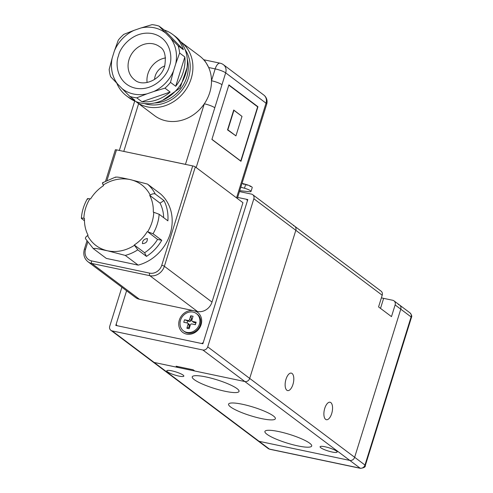 <?xml version="1.0" encoding="UTF-8"?>
<svg xmlns="http://www.w3.org/2000/svg" width="493" height="493" viewBox="0 0 493 493"><rect width="100%" height="100%" fill="white"/><g stroke="black" fill="none" stroke-linecap="round" stroke-linejoin="round"><path stroke-width="0.74" d="M112.157 330.902L259.09 441.315A4.154 3.63 126.9 0 1 257.808 440.742A4.154 3.63 -53.1 0 0 259.09 441.315L349.802 460.419A4.154 3.63 -53.1 0 0 354.646 457.282A4.154 3.63 126.9 0 1 349.802 460.419L259.09 441.315L269.418 449.086L360.136 468.184L244.855 381.545A4.154 3.63 -53.1 0 0 249.692 378.414A4.154 3.63 126.9 0 1 244.855 381.545L194.778 371.007L193.164 369.793L176.112 366.2L177.726 367.414L154.136 362.447A4.154 3.63 126.9 0 1 152.855 361.868A4.154 3.63 -53.1 0 0 154.136 362.447L244.855 381.545L202.869 349.999L112.157 330.902A4.154 3.63 126.9 0 1 110.876 330.322A4.154 3.63 126.9 0 1 109.742 326.237L121.888 287.246M382.204 295.227L295.825 230.311L249.692 378.414L354.646 457.282L400.772 309.179A4.154 3.63 -53.1 0 0 399.638 305.093A4.154 3.63 126.9 0 1 400.772 309.179L395.121 304.933L391.479 316.623L378.562 306.917L382.204 295.227A4.154 3.63 -53.1 0 0 381.071 291.141L294.691 226.225A4.154 3.63 -53.1 0 0 293.409 225.646M398.356 304.52A4.154 3.63 126.9 0 1 399.638 305.093L409.973 312.858C411.649 314.836 412.142 316.358 411.445 317.418A4.154 0.764 -162.7 0 0 411.107 316.944L400.772 309.179L354.646 457.282L364.974 465.053L411.107 316.944A4.154 3.63 -53.1 0 0 409.973 312.858M239.469 191.58L251.43 194.1A4.154 3.63 126.9 0 1 252.712 194.673A4.154 3.63 126.9 0 1 253.846 198.759L207.713 346.869A4.154 3.63 126.9 0 1 202.869 349.999M246.623 199.468A2.077 1.812 -53.1 0 1 247.19 201.514L203.486 341.822A2.077 1.812 126.9 0 1 201.064 343.387L117.611 325.818A2.077 1.812 126.9 0 1 116.403 323.488L126.59 290.778L115.793 325.435L202.882 343.769L247.794 199.56L237.651 197.428L245.982 199.178A2.077 1.812 -53.1 0 1 246.623 199.468L247.597 200.201M177.979 366.595L177.726 367.414M253.846 198.759L295.825 230.311A4.154 3.63 -53.1 0 0 294.691 226.225A4.154 3.63 -53.1 0 1 295.825 230.311L249.692 378.414L207.713 346.869M201.082 324.702A12.461 10.889 126.9 0 1 186.557 334.106A12.461 10.889 126.9 0 1 179.316 320.123A12.461 10.889 126.9 0 1 193.841 310.719A12.461 10.889 126.9 0 1 201.082 324.702M243.487 184.148L243.708 183.784L243.185 184.062L243.308 183.673L242.045 183.316M246.975 185.14L247.184 184.795L247.061 185.189A6.23 1.146 -162.7 0 0 246.666 185.06L246.79 184.672A6.23 1.146 17.3 0 0 245.699 184.345L244.337 183.957L244.214 184.351L243.616 184.185L243.739 183.79L244.306 184.049M250.253 186.459L250.469 186.114L250.345 186.502A6.23 1.146 -162.7 0 0 249.982 186.329L250.105 185.941A6.23 1.146 17.3 0 0 247.184 184.795M252.206 187.568L252.096 187.962A6.23 1.146 -162.7 0 0 252.102 187.95A6.23 1.146 -162.7 0 0 252.108 187.87L252.231 187.482A6.23 1.146 17.3 0 0 250.469 186.114M240.831 187.217L244.485 188.24A6.23 1.146 17.3 0 1 251.005 191.457A6.23 1.146 17.3 0 1 249.156 191.703L239.752 190.674M196.442 313.597L197.329 314.269A10.797 9.435 126.9 0 1 200.281 324.887A10.797 9.435 126.9 0 1 184.357 331.53L183.47 330.865A10.797 9.435 126.9 0 1 180.524 320.247A10.797 9.435 126.9 0 1 196.442 313.597A10.797 9.435 126.9 0 1 199.394 324.215A10.797 9.435 126.9 0 1 183.47 330.865M190.366 324.893L189.176 328.714L186.853 328.221L188.043 324.4A1.245 1.091 -53.1 0 0 187.322 323.001L183.76 322.256L184.542 319.76L188.098 320.512A1.245 1.091 -53.1 0 0 189.546 319.569L190.736 315.748L193.059 316.241L191.869 320.056A1.245 1.091 -53.1 0 0 192.597 321.454L196.152 322.206L195.376 324.702L191.82 323.95A1.245 1.091 -53.1 0 0 190.366 324.893M189.546 327.531L188.764 327.364L186.853 328.221M196.152 322.206L195.191 324.659M192.208 321.282L193.546 322.286A1.245 1.091 -53.1 0 0 193.928 322.459L195.752 322.841M190.736 315.748L191.494 318.607L192.27 318.774M184.542 319.76L189.429 321.51A1.245 1.091 -53.1 0 0 190.877 320.573L191.494 318.607M187.032 322.946L187.599 321.128M188.764 327.364L189.374 325.405A1.245 1.091 -53.1 0 0 189.035 324.178L187.704 323.18M325.608 419.352A8.929 4.018 -78.1 0 1 324.499 409.245A8.929 4.018 -78.1 0 1 330.057 402.239A8.929 4.018 -78.1 0 1 330.828 402.596A8.929 4.018 -78.1 0 1 331.943 412.703A8.929 4.018 -78.1 0 1 326.378 419.709A8.929 4.018 -78.1 0 1 325.608 419.352M286.858 390.234A8.929 4.018 -78.1 0 1 285.749 380.121A8.929 4.018 -78.1 0 1 291.308 373.115A8.929 4.018 -78.1 0 1 292.078 373.472A8.929 4.018 -78.1 0 1 293.193 383.579A8.929 4.018 -78.1 0 1 287.629 390.592A8.929 4.018 -78.1 0 1 286.858 390.234M320.82 447.767A8.929 1.639 17.3 0 1 320.093 446.75A8.929 1.639 17.3 0 1 327.087 447.262A8.929 1.639 17.3 0 1 336.423 451.052A8.929 1.639 17.3 0 1 337.144 452.063A8.929 1.639 17.3 0 1 330.156 451.557A8.929 1.639 17.3 0 1 320.82 447.767M242.445 404.272A24.502 4.505 17.3 0 1 275.365 418.717A24.502 4.505 17.3 0 1 261.493 418.594A24.502 4.505 17.3 0 1 228.573 404.149A24.502 4.505 17.3 0 1 242.445 404.272M206.117 376.972A24.502 4.505 17.3 0 1 239.037 391.417A24.502 4.505 17.3 0 1 225.165 391.288A24.502 4.505 17.3 0 1 192.245 376.843A24.502 4.505 17.3 0 1 206.117 376.972M278.773 431.572A24.502 4.505 17.3 0 1 311.693 446.023A24.502 4.505 17.3 0 1 297.821 445.894A24.502 4.505 17.3 0 1 264.907 431.449A24.502 4.505 17.3 0 1 278.773 431.572M167.515 371.814A8.929 1.639 17.3 0 1 166.794 370.804A8.929 1.639 17.3 0 1 173.782 371.309A8.929 1.639 17.3 0 1 183.119 375.099A8.929 1.639 17.3 0 1 183.846 376.116A8.929 1.639 17.3 0 1 176.851 375.604A8.929 1.639 17.3 0 1 167.515 371.814M381.391 297.846A16.614 3.05 -162.7 0 0 383.634 298.357L392.705 300.268A4.154 3.63 126.9 0 1 393.987 300.847A4.154 3.63 126.9 0 1 395.121 304.933M136.037 101.712L154.605 115.664A37.376 32.661 -53.1 0 0 166.135 120.865A37.376 32.661 -53.1 0 0 204.312 103.807A37.376 32.661 -53.1 0 0 211.491 80.753A37.376 32.661 -53.1 0 0 208.681 67.529A37.376 32.661 -53.1 0 0 202.617 58.612A37.376 32.661 -53.1 0 0 199.511 55.906L180.943 41.954A37.376 32.661 126.9 0 1 188.431 85.332A37.376 32.661 126.9 0 1 147.567 106.913A37.376 32.661 126.9 0 1 136.037 101.712L135.778 101.515M236.541 197.878L266.035 103.185L225.671 72.853L221.979 84.704A8.307 1.528 17.3 0 0 211.491 80.753L215.182 68.897L208.681 67.529C205.908 62.235 204.287 59.708 203.819 59.943M123.755 151.394L185.442 164.385L116.502 149.866L107.055 180.191M87.692 242.359L85.548 249.255A10.384 9.071 -53.1 0 0 91.581 260.908L149.638 273.134A10.384 9.071 -53.1 0 0 161.747 265.302L192.701 165.913L185.442 164.385M211.996 302.086L242.95 202.697L195.32 166.899L164.366 266.288L211.996 302.086A12.461 10.889 -53.1 0 1 197.471 311.484L139.414 299.257A12.461 10.889 -53.1 0 1 135.569 297.525L87.939 261.734A12.461 10.889 126.9 0 0 91.784 263.465L139.414 299.257M105.656 180.913L115.325 149.86A2.077 0.382 17.3 0 1 116.502 149.866M192.701 165.913A2.077 0.382 17.3 0 1 195.32 166.899M228.894 84.895L211.898 139.457L240.96 161.297L257.956 106.734L228.894 84.895M221.979 84.704L196.177 167.546M123.774 151.4L185.454 164.354L204.312 103.807A8.307 1.528 17.3 0 1 214.794 107.764M123.786 151.369L138.625 103.659M211.935 139.34L240.763 161.008L257.636 106.827L228.807 85.166M257.636 106.827L257.956 106.734M242.001 116.385L233.725 110.025L227.532 129.899L235.931 135.871L242.001 116.385L233.929 110.315L227.858 129.807L235.931 135.871M227.532 129.899L227.858 129.807M169.358 66.259L169.469 65.902C172.877 58.075 170.88 37.739 152.288 33.592C133.486 30.147 120.046 47.346 118.56 55.561L118.449 55.925C115.042 63.751 117.038 84.087 135.63 88.229C154.432 91.673 167.873 74.474 169.358 66.259M165.58 57.915A20.768 18.142 -53.1 0 0 147.937 73.716A20.768 18.142 -53.1 0 0 147.093 82.516M133.64 94.04A35.299 30.843 -53.1 0 0 146.957 93.849L153.859 91.476A35.299 30.843 -53.1 0 0 173.505 70.955L175.736 63.782A35.299 30.843 -53.1 0 0 170.51 38.023L165.839 33.216A35.299 30.843 -53.1 0 0 140.961 27.978L134.059 30.344A35.299 30.843 -53.1 0 0 114.413 50.865L112.182 58.045A35.299 30.843 -53.1 0 0 117.414 83.804L122.079 88.611A35.299 30.843 -53.1 0 0 133.64 94.04M116.773 83.138A38.417 33.567 -53.1 0 0 126.535 95.87A38.417 33.567 -53.1 0 0 134.934 100.276L129.727 96.357A38.417 33.567 -53.1 0 0 133.172 97.294A38.417 33.567 -53.1 0 0 136.74 97.836L146.957 93.849M126.535 95.87L128.956 97.688A38.417 33.567 -53.1 0 0 140.801 103.031A38.417 33.567 -53.1 0 0 182.804 80.852A38.417 33.567 -53.1 0 0 175.114 36.272L172.692 34.448A38.417 33.567 126.9 0 1 183.365 49.688L164.286 30.042L159.073 26.129A38.417 33.567 -53.1 0 0 155.628 25.192A38.417 33.567 -53.1 0 0 152.06 24.65L140.961 27.978M112.182 58.045L109.169 69.451A38.417 33.567 -53.1 0 0 110.648 76.717L117.414 83.804M134.059 30.344L123.842 34.337A38.417 33.567 -53.1 0 0 118.308 40.118L114.413 50.865M122.079 88.611L129.727 96.357M165.839 33.216L159.073 26.129M170.51 38.023L178.152 45.775L183.365 49.688M175.736 63.782L179.631 53.034A38.417 33.567 -53.1 0 0 178.152 45.775M173.505 70.955L170.492 82.368L175.705 86.281L184.838 56.948L179.631 53.034M153.859 91.476L164.958 88.148A38.417 33.567 -53.1 0 0 170.492 82.368M136.74 97.836L141.947 101.749L170.165 92.068L164.958 88.148M164.286 30.042A38.417 33.567 126.9 0 1 172.692 34.448M184.838 56.948A38.417 33.567 126.9 0 1 175.705 86.281M170.165 92.068A38.417 33.567 126.9 0 1 141.947 101.749M164.742 65.945A13.915 12.159 -53.1 0 0 154.574 79.472M147.302 238.544C147.561 241.687 145.94 243.388 142.434 243.641C142.397 240.726 144.018 239.031 147.302 238.544L147.401 238.63M85.492 238.711L93.343 248.657L106.309 258.406L138.188 265.117A42.151 36.833 -53.1 0 0 170.184 233.855A42.151 36.833 -53.1 0 0 160.404 193.792L147.487 184.086A42.151 36.833 126.9 0 1 155.264 194.032L163.984 200.583A42.151 36.833 126.9 0 1 167.879 220.833L159.159 214.276L153.791 212.273C153.428 219.126 151.382 225.621 147.666 231.753L153.04 233.756L161.759 240.307A42.151 36.833 126.9 0 1 146.489 256.397L137.769 249.846L134.256 244.978L144.591 252.743L146.489 256.397M115.608 177.369C116.428 176.297 125.006 178.614 129.93 179.514L147.487 184.086M93.393 248.694C94.212 247.622 102.79 249.939 107.721 250.838L125.271 255.411L138.188 265.117M84.469 220.815L81.37 218.307C81.856 211.448 83.865 204.928 87.403 198.747M103.111 182.934C102.23 182.392 102.261 183.088 103.203 185.017C111.868 179.588 120.773 177.751 129.93 179.514C139.044 181.603 145.811 186.779 150.223 195.037C152.399 193.761 154.075 193.429 155.264 194.032M161.759 240.307L157.563 239.425A37.376 32.661 126.9 0 1 144.591 252.743M157.563 239.425L147.666 231.753M150.223 195.037L149.712 195.37A37.376 32.661 -53.1 0 1 153.298 212.169L153.791 212.273M163.984 200.583L160.04 203.134A37.376 32.661 126.9 0 1 163.651 217.653M149.712 195.37L160.04 203.134M81.702 218.738C80.957 218.042 81.672 217.9 83.847 218.313L84.488 218.448A37.376 32.661 -53.1 0 0 88.074 235.253L87.563 235.58C85.579 236.997 84.975 238.144 85.751 239.013M87.717 199.234C86.971 198.543 87.686 198.402 89.855 198.815L90.558 198.962A37.376 32.661 -53.1 0 1 103.524 185.645L103.203 185.017M134.256 244.978A37.376 32.661 -53.1 0 0 147.228 231.661M110.876 330.322L268.143 448.507A4.154 3.63 -53.1 0 0 269.418 449.086A4.154 1.867 101.9 0 0 269.782 449.252L360.494 468.35A4.154 1.867 -78.1 0 1 360.136 468.184A4.154 3.63 -53.1 0 0 364.974 465.053A4.154 0.764 17.3 0 1 365.313 465.521L411.445 317.418M245.699 184.345L244.485 188.24M192.597 321.454L193.928 322.459M189.546 319.569L190.877 320.573M188.098 320.512L189.429 321.51M188.043 324.4L189.374 325.405M380.516 308.384L383.634 298.357M144.455 103.579A35.299 30.843 -53.1 0 0 147.364 104.356A35.299 30.843 -53.1 0 0 183.328 88.383A35.299 30.843 -53.1 0 0 185.085 49.522M161.747 265.302A2.077 0.382 -162.7 0 1 164.366 266.288A12.461 10.889 126.9 0 1 149.841 275.692L197.471 311.484M149.638 273.134A2.077 0.937 -78.1 0 0 149.841 275.692L91.784 263.465A2.077 0.937 -78.1 0 1 91.581 260.908M187.309 59.345A33.222 29.032 126.9 0 1 154.512 102.988M87.939 261.734C84.18 258.572 82.99 254.413 84.371 249.242A2.077 0.382 17.3 0 1 85.548 249.255M215.182 68.897A8.307 1.528 17.3 0 1 225.671 72.853A8.307 7.259 126.9 0 0 223.403 64.682A8.307 8.307 0 0 0 220.124 63.196A8.307 3.741 101.9 0 0 215.182 68.897M266.035 103.185A8.307 1.528 17.3 0 1 266.707 104.128A8.307 8.307 0 0 0 263.767 95.02A8.307 7.259 126.9 0 1 266.035 103.185M134.712 79.94A20.768 18.142 126.9 0 1 128.969 59.776A20.768 18.142 126.9 0 1 129.043 59.517A20.768 18.142 126.9 0 1 159.664 46.736C164.563 49.411 166.258 55.814 164.736 65.951C161.057 80.199 142.773 87.292 134.712 79.94M159.159 214.276A42.151 36.833 126.9 0 1 153.04 233.756M137.769 249.846A42.151 36.833 126.9 0 1 125.271 255.411M134.447 245.335C125.783 250.764 116.872 252.601 107.721 250.838C98.711 248.78 91.994 243.696 87.563 235.58M83.847 218.313C84.167 211.466 86.17 204.965 89.855 198.815M268.143 448.507L269.782 449.252M360.494 468.35C363.988 467.9 365.59 466.957 365.313 465.521M252.712 194.673L294.691 226.225M251.005 191.457L252.102 187.95M393.987 300.847L399.638 305.093M204.139 60.14L202.617 58.612M162.517 100.369L180.037 88.025L187.026 67.763M84.371 249.242L86.891 241.145M203.745 59.745L220.124 63.196M237.324 198.469L266.707 104.128M263.767 95.02L223.403 64.682M119.337 150.464L134.718 101.071M115.627 177.049L102.562 182.743"/></g></svg>
